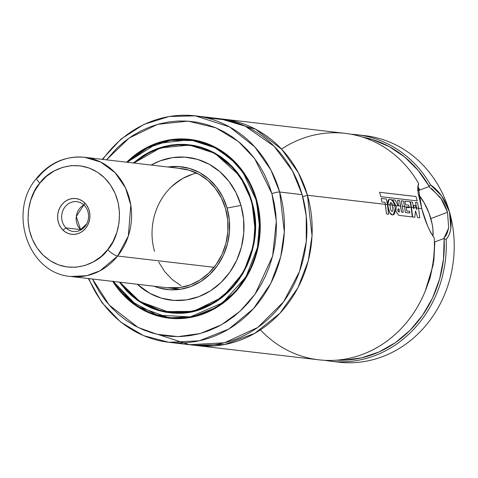 <?xml version="1.0" encoding="UTF-8"?>
<svg xmlns="http://www.w3.org/2000/svg" width="478" height="478" viewBox="0 0 478 478"><rect width="100%" height="100%" fill="white"/><g stroke="black" fill="none" stroke-linecap="round" stroke-linejoin="round"><path stroke-width="0.72" d="M307.432 195.257L312.044 235.69L308.238 260.916L297.949 287.768L279.965 313.263L254.672 333.381L224.654 344.519L193.99 345.206A113.997 102.178 96.7 0 0 196.625 345.552A113.997 102.178 96.7 0 0 307.432 195.257A5.999 1.123 -16 0 1 302.694 196.613A5.999 1.123 164 0 0 307.432 195.257L385.352 204.363L307.432 195.257L298.397 172.767L281.847 149.411L255.73 129.299L220.436 118.831A113.997 102.178 96.7 0 1 223.083 119.1A113.997 102.178 96.7 0 1 307.432 195.257M281.524 149.064A113.997 102.178 96.7 0 1 418.662 183.51L418.471 184.92M418.728 190.31L417.455 190.375L419.929 190.017L428.921 186.599L439.73 196.864C442.544 200.192 445.138 205.325 447.522 212.262L430.827 218.601A30 12.058 69.2 0 0 418.37 194.54M417.897 186.247L418.352 185.362M126.706 162.203A89.995 80.663 96.7 0 1 189.909 139.385A89.995 80.663 96.7 0 1 256.501 199.511A89.995 80.663 96.7 0 1 169.021 318.163A89.995 80.663 96.7 0 1 112.784 281.393L117.618 288.33L123.013 294.639L128.952 300.321L135.376 305.305L142.223 309.559L149.429 313.03L156.927 315.689L164.641 317.517L172.498 318.485L180.421 318.593L188.338 317.828L196.165 316.215L203.831 313.753L211.264 310.479L218.392 306.416L225.144 301.6L231.46 296.085L237.267 289.925L242.525 283.173L247.174 275.902L251.171 268.17L254.475 260.062L257.056 251.655L258.891 243.027L259.96 234.262L260.259 225.443L259.775 216.654L258.52 207.984L256.501 199.511L253.74 191.325L250.269 183.492L246.11 176.101L241.312 169.218L235.917 162.908L229.978 157.232L223.555 152.243L216.707 147.995L209.501 144.517L202.003 141.858L194.289 140.036L186.432 139.062L178.509 138.961L170.592 139.719L162.765 141.333L155.099 143.794L147.666 147.069L140.538 151.138L133.786 155.948L126.706 162.203M191.23 139.552A89.995 80.663 -83.3 0 0 182.716 139.218M113.262 281.094L118.03 287.935L123.39 294.203L129.287 299.843L135.668 304.797L142.474 309.021L149.632 312.469L157.077 315.11L164.737 316.926L172.546 317.888L180.415 317.99L188.278 317.237L196.052 315.629L203.67 313.186L211.055 309.935L218.135 305.896L224.839 301.116L231.113 295.637L236.885 289.519L242.107 282.815L246.72 275.585L250.693 267.907L253.973 259.859L256.537 251.506L258.365 242.932L259.423 234.22L259.721 225.461L259.237 216.731L257.989 208.121L255.987 199.708L256.375 199.625A89.697 80.394 96.7 0 1 169.188 317.882A89.697 80.394 96.7 0 1 113.274 281.446L134.808 304.468L150.552 313.132L169.188 317.882L193.136 316.681L216.337 307.444L235.708 291.443L249.402 271.48L257.182 250.597L260.026 231.023L256.375 199.625L255.987 199.708L259.56 220.824L257.517 247.359L245.979 276.852L222.593 302.831L190.25 316.914L157.101 315.116L130.685 301.021L113.501 281.476M170.449 318.019A89.697 80.394 -83.3 0 0 171.698 318.175A89.697 80.394 -83.3 0 0 178.497 318.647L171.602 318.163M251.757 201.381A84.295 75.554 96.7 0 1 169.815 312.516C222.258 321.21 269.951 256.477 251.721 201.363L253.776 209.227L254.953 217.382L255.407 225.64L255.133 233.933L254.129 242.173L252.402 250.281L249.97 258.186L246.863 265.81L243.111 273.075L238.743 279.911L233.802 286.256L228.341 292.046L222.407 297.232L216.056 301.755L209.358 305.573L202.373 308.657L195.161 310.969L187.8 312.487L180.361 313.204L172.916 313.102L165.531 312.188L158.278 310.479L151.233 307.975L144.458 304.707L138.017 300.716L131.982 296.025L126.401 290.69L119.41 282.163L136.732 299.796L162.359 311.542L193.387 311.411L222.748 296.958L243.517 272.364L253.585 245.112L255.228 220.734L251.876 201.268L255.18 230.892L252.509 249.283L245.196 268.911L232.332 287.672L214.12 302.711L192.323 311.393L169.815 312.516L139.845 301.522L119.918 282.223A84.295 75.554 96.7 0 0 169.815 312.516L172.325 312.809M251.721 201.363C241.043 168.883 220.262 150.116 189.378 145.061L160.285 147.959L133.846 163.04A84.295 75.554 96.7 0 1 189.378 145.061L214.682 153.235L233.348 168.035L245.214 185.01L251.739 201.334M190.632 145.222A84.295 75.554 -83.3 0 0 182.931 144.906M251.763 201.507L251.362 201.465A83.997 75.285 96.7 0 1 169.72 312.206A83.997 75.285 96.7 0 1 120.169 282.253L126.778 290.254L132.316 295.547L138.315 300.202L144.709 304.169L151.43 307.414L158.427 309.899L165.627 311.596L172.964 312.504L180.355 312.6L187.746 311.895L195.054 310.383L202.206 308.089L209.149 305.03L215.799 301.236L222.103 296.748L227.994 291.598L233.413 285.85L238.319 279.546L242.657 272.759L246.385 265.547L249.474 257.977L251.882 250.131L253.597 242.077L254.595 233.891L254.87 225.664L254.421 217.46L253.25 209.37L251.362 201.465L248.787 193.817L245.549 186.516L241.665 179.614L237.19 173.191L232.153 167.3L226.614 162L220.615 157.346L214.222 153.378L207.5 150.134L200.503 147.654L193.303 145.951L185.966 145.043L178.575 144.948L171.184 145.653L163.876 147.164L156.724 149.459L149.781 152.518L143.131 156.312L134.091 163.07A83.997 75.285 96.7 0 1 189.21 145.342A83.997 75.285 96.7 0 1 251.362 201.465L251.763 201.507M171.04 312.343A83.997 75.285 -83.3 0 0 172.361 312.51A83.997 75.285 -83.3 0 0 179.101 312.959L171.04 312.343M240.984 205.409L227.08 208.061A61.799 55.388 96.7 0 1 212.113 272.113A61.799 55.388 96.7 0 1 154.036 286.208L158.702 287.84L169.397 289.758L180.272 289.31L190.913 286.513L200.909 281.47L209.884 274.378L217.484 265.511L223.417 255.21L227.456 243.87L229.452 231.926L229.326 219.832L227.08 208.061L240.984 205.409A71.867 64.416 -83.3 0 0 151.209 165.065L160.005 160.913L172.379 157.656L185.028 157.137L197.462 159.365L209.203 164.265L219.802 171.644L228.854 181.216L236.001 192.616L240.984 205.409L243.595 219.097L243.744 233.156L241.426 247.048L236.724 260.235L229.822 272.215L220.985 282.528L210.553 290.773L198.926 296.635L186.545 299.891L173.902 300.411L161.468 298.182L149.728 293.283L137.282 284.255A71.867 64.416 -83.3 0 0 214.951 287.702A71.867 64.416 -83.3 0 0 240.984 205.409M181.144 168.567A60.001 53.775 96.7 0 1 225.538 208.647A60.001 53.775 96.7 0 1 167.216 287.75L167.384 287.768M196.685 173.102A60.001 53.775 -83.3 0 0 154.531 251.368M361.141 135.316A113.997 102.178 96.7 0 1 449.463 211.85L450.832 228.173C450.073 233.18 448.519 236.909 446.171 239.359A113.997 102.178 96.7 0 1 330.734 361.219L338.657 362.145A113.997 102.178 -83.3 0 0 449.469 211.862C445.239 199.547 438.935 190.561 430.559 184.896A113.997 102.178 -83.3 0 0 351.216 134.264A113.997 102.178 96.7 0 1 357.185 134.766A113.997 102.178 96.7 0 1 430.559 184.896L441.57 195.866L449.463 211.85A113.997 102.178 96.7 0 1 334.708 361.595M88.322 278.531L101.975 302.676L120.791 322.142L143.579 335.652L168.877 342.308L199.314 340.79L228.795 329.049L253.424 308.71L270.823 283.34L280.711 256.794L284.32 231.926L279.684 192.019L302.15 194.642L279.684 192.019A113.997 102.178 96.7 0 1 168.877 342.308L191.343 344.931A113.997 102.178 -83.3 0 0 302.15 194.642L292.416 170.849L274.163 146.304L245.142 126.084L226.727 119.972L206.484 117.863M168.877 342.308A113.997 102.178 96.7 0 1 88.854 278.596M271.91 193.662L276.326 221.183L272.621 256.053L255.144 294.042L240.183 311.13L221.511 324.747L200.306 333.489L178.222 336.62L156.963 334.283L137.915 327.358L109.151 304.988L92.559 279.027L94.501 283.107L99.49 291.98L105.25 300.244L111.721 307.814L118.849 314.626L126.556 320.613L134.772 325.715L143.424 329.88L152.422 333.076L161.678 335.263L171.106 336.428L180.612 336.554L190.107 335.64L199.505 333.704L208.707 330.752L217.627 326.821L226.178 321.939L234.28 316.167L241.856 309.553L248.829 302.156L255.138 294.054L260.713 285.324L265.511 276.051L269.473 266.324L272.574 256.232L274.778 245.877L276.063 235.355L276.415 224.774L275.836 214.228L274.33 203.825L271.91 193.662A5.999 1.123 -16 0 1 279.684 192.019A5.999 1.123 164 0 0 271.91 193.662L268.594 183.833L264.43 174.44L259.44 165.567L253.681 157.31L247.21 149.733L240.081 142.922L232.374 136.935L224.158 131.838L215.506 127.668L206.508 124.477L197.253 122.284L187.824 121.125L178.318 120.994L168.818 121.908L159.425 123.85L150.223 126.795L141.303 130.733L132.753 135.609L124.65 141.38L117.074 148.001L106.486 159.843L129.197 137.993L157.716 124.316L188.039 121.137L215.865 127.817L238.355 141.464L254.69 158.63L271.91 193.662M330.734 361.219A113.997 102.178 96.7 0 1 324.807 360.328A113.997 102.178 -83.3 0 0 446.171 239.359C451.274 233.599 452.373 224.433 449.469 211.862M196.625 345.552L318.844 359.826A113.997 102.178 -83.3 0 0 434.281 237.972L430.684 232.553L427.398 225.407L421.721 208.611L418.585 208.241L421.721 208.611L418.154 193.184L417.736 187.412L418.662 183.51A113.997 102.178 -83.3 0 0 345.295 133.374L223.083 119.1M416.595 208.008L416.236 207.966L416.595 208.008M411.468 207.41L411.128 207.368L411.468 207.41M409.054 207.129L404.555 206.604L409.054 207.129M402.476 206.359L404.555 206.58L403.498 201.023L401.418 200.778L403.283 212.25L401.484 212.035L399.608 200.581L397.535 200.342L398.515 205.462L398.072 205.426L395.175 200.079L392.695 199.786L395.874 205.564L400.666 206.126L399.608 200.581L397.535 200.342L398.515 205.462L398.072 205.426L395.175 200.079L392.695 199.786L396.226 206.245L395.862 211.407L396.226 206.245L395.874 205.564L400.666 206.126L401.484 212.035L403.283 212.25L401.418 200.778L403.498 201.023L404.555 206.58L402.47 206.335M395.886 205.594L394.673 205.45L395.886 205.594M392.558 205.199L390.024 204.907L392.558 205.199M387.819 204.65L387.425 204.602L387.819 204.65M445.006 205.618L445.173 206.072A109.498 98.145 -83.3 0 0 445.006 205.618M418.202 194.361L424.094 202.606L428.993 213.045L432.16 224.098L432.931 229.326L432.978 236.257A30 12.058 69.2 0 0 430.827 218.601L447.522 212.262L448.663 228.018L446.799 234.22L443.811 238.522L444.14 238.797A112.497 100.834 96.7 0 1 336.643 360.167L343.347 360.221L361.493 357.873L379.054 351.945L395.449 342.63L410.142 330.226L422.66 315.145L432.596 297.878L439.623 278.979L443.512 259.07L444.14 238.797L443.811 238.522L434.819 241.94L433.158 264.985L425.277 290.977L430.069 278.005L433.899 260.169L434.819 241.94L434.4 242.107M419.929 190.017L417.826 186.647L419.929 190.017L428.921 186.599L429.041 186.151L418.053 170.293L404.633 156.957L389.212 146.591L372.296 139.516L362.688 137.144M449.463 211.85L449.463 211.85A113.997 102.178 -83.3 0 0 365.114 135.692L357.185 134.766M279.684 192.019L270.865 169.929L254.822 146.955L229.577 126.921L195.335 115.855A113.997 102.178 96.7 0 1 279.684 192.019M158.511 334.636L189.473 344.698L224.487 342.78L257.744 327.454L283.633 301.755L299.539 271.45L306.249 241.814L306.249 215.889L302.15 194.642A113.997 102.178 -83.3 0 0 217.795 118.478L195.335 115.855A113.997 102.178 96.7 0 0 102.776 159.407M121.693 285.223L120.904 283.568M270.423 284.117L268.953 286.262M158.69 262.046L164.659 271.564L172.211 279.558L181.06 285.719M179.937 180.104L171.226 186.988M167.957 167.025L178.963 166.559L189.658 168.477L199.75 172.689L208.868 179.029L216.648 187.262L222.796 197.067L227.08 208.061A61.799 55.388 96.7 0 0 167.957 167.025M167.031 287.726L180.092 287.529L190.423 284.81L200.133 279.917L208.844 273.034L216.217 264.424L221.983 254.421L225.909 243.41L227.845 231.812L227.719 220.077L225.538 208.647L221.38 197.97L215.411 188.452L207.858 180.463L199.009 174.303L189.204 170.216L178.826 168.352M191.768 145.641L198.513 146.77A83.997 75.285 -83.3 0 0 191.851 145.653L189.21 145.342M163.5 311.184L171.07 312.654A84.295 75.554 -83.3 0 1 163.506 311.184M251.876 201.268L240.052 176.137L214.275 152.733L195.514 145.772L174.159 144.673L152.53 150.564L133.332 162.98L142.874 155.792L149.572 151.974L156.557 148.891L163.769 146.579L171.124 145.061L178.569 144.35L186.014 144.446L193.399 145.36L200.652 147.075L207.697 149.572L214.473 152.841L220.908 156.832L226.948 161.522L232.529 166.858L237.602 172.791L242.113 179.262L246.021 186.211L249.283 193.572L251.876 201.268M255.987 199.708L253.244 191.57L249.797 183.797L245.668 176.454L240.9 169.618L235.54 163.345L229.643 157.71L223.262 152.751L216.456 148.533L209.298 145.079L201.853 142.438L194.188 140.628L186.384 139.66L178.515 139.558L170.652 140.311L162.879 141.918L155.26 144.362L147.875 147.618L140.795 151.651L134.091 156.431L127.429 162.287L147.457 147.827L170.628 140.317L193.913 140.574L214.574 147.529L231.047 158.947L243.045 172.516L255.987 199.708M127.178 162.263L156.599 143.609L190.005 139.701A89.697 80.394 96.7 0 1 256.375 199.625L249.438 182.243L236.813 164.163L216.946 148.407L190.005 139.701L156.67 143.591L127.202 162.263M192.419 139.982L199.236 141.1A89.697 80.394 -83.3 0 0 192.514 139.994L190.005 139.701M170.347 318.306A89.995 80.663 -83.3 0 1 161.988 316.669L167.282 317.822M431.467 188.398L441.188 198.896L447.522 212.262L448.669 227.994L443.811 238.522L434.819 241.94M418.662 183.51L418.011 185.273L421.721 208.611C425.103 221.242 429.286 231.035 434.281 237.972A113.997 102.178 96.7 0 1 374.065 349.209A113.997 102.178 96.7 0 1 260.402 329.862M362.7 137.15A112.497 100.834 96.7 0 1 429.041 186.151L430.559 184.896L428.921 186.599M444.14 238.797L446.171 239.359L444.14 238.797M412.478 202.116L410.417 201.871L411.468 207.386L413.518 207.625L412.478 202.116L410.417 201.871L412.634 216.976L414.779 217.227L412.634 216.976L411.468 207.386L413.518 207.625L412.478 202.116M415.286 205.51L413.936 205.349L413.811 207.661L416.224 207.942L415.286 205.51L413.936 205.349L413.727 208.922L413.518 207.625L413.727 208.922L413.811 207.661L416.224 207.942L415.286 205.51M417.527 202.678L415.549 202.445L416.589 207.984L418.585 208.217L417.527 202.678L415.549 202.445L416.846 209.627L416.224 207.942L416.846 209.627L416.589 207.984L418.585 208.217L417.527 202.678M414.779 217.227L415.531 210.929L417.658 217.562L419.744 217.807L417.658 217.562L415.531 210.929L414.779 217.227M419.744 217.807L418.585 208.217L419.744 217.807M405.613 204.769L408.714 205.134L409.049 207.105L411.122 207.344L410.058 201.788L404.884 201.184L405.613 204.769L404.884 201.184L410.058 201.788L411.122 207.344L409.049 207.105L409.15 207.739L406.276 207.404L406.772 211.001L409.664 211.336L406.772 211.001L406.276 207.404L409.15 207.739L408.714 205.134L405.613 204.769M398.891 215.357L395.862 211.407L398.891 215.357L412.293 216.934L411.122 207.344L412.293 216.934L398.891 215.357M409.664 211.336L409.861 213.015L405.362 212.489L404.555 206.58L405.362 212.489L409.861 213.015L409.664 211.336M399.459 211.939L398.395 211.724L397.768 209.723L398.204 208.856L399.058 208.946L399.459 211.939L399.058 208.946L397.768 209.723L398.066 211.479L399.459 211.939M392.008 203.61L392.552 205.176L394.661 205.421L392.964 201.399L390.657 199.308L389.241 199.254L388.232 200.168L387.748 202.027L387.813 204.62L390.024 204.883L390.179 203.013L391.171 202.69L392.008 203.61M392.534 214.921C390.395 214.694 388.955 212.202 388.214 207.44L387.813 204.62L389.062 199.326L390.657 199.308C392.384 200.073 393.717 202.116 394.661 205.421L395.222 208.796L393.215 214.837L392.534 214.921L393.782 214.586L394.732 213.397L395.222 208.796L394.661 205.421L392.552 205.176L392.874 206.795C393.328 209.466 393.03 210.977 391.978 211.336C391.141 211.306 390.544 209.717 390.185 206.574L390.024 204.883L390.532 202.618L391.171 202.69L392.552 205.176L393 209.878L392.647 210.941L391.978 211.336C391.141 211.306 390.544 209.717 390.185 206.574L390.024 204.883L387.813 204.62L388.214 207.44L389.821 212.853L392.534 214.921M381.922 202.009L385.011 202.367L385.352 204.333L387.419 204.578L386.367 199.033L381.199 198.43L381.922 202.009L381.199 198.43L386.367 199.033L387.419 204.578L385.352 204.333L386.499 213.953L388.584 214.198L386.499 213.953L385.011 202.367L381.922 202.009M388.584 214.198L387.419 204.578L388.584 214.198M417.222 200.927L380.841 196.673L417.222 200.927L415.974 196.518L379.592 192.27L380.841 196.673L379.592 192.27L415.974 196.518L417.222 200.927M80.567 229.619L76.295 216.48L83.811 204.931A14.997 13.444 -83.3 0 0 80.567 229.619L66.036 227.922A14.997 13.444 96.7 0 1 62.863 210.637A14.997 13.444 96.7 0 1 76.827 201.68A14.997 13.444 96.7 0 1 84.14 205.241A14.997 13.444 -83.3 0 0 65.116 206.795A14.997 13.444 -83.3 0 0 66.036 227.922L62.905 230.038A17.997 16.133 96.7 0 1 61.799 204.686A17.997 16.133 96.7 0 1 84.63 202.815L82.085 200.79L79.223 199.362L76.151 198.585L72.985 198.501L69.854 199.105L66.866 200.372L64.148 202.254L61.799 204.686L59.911 207.566L58.555 210.786L57.784 214.228L57.623 217.747L58.089 221.218L59.153 224.505L60.778 227.486L62.905 230.038L65.444 232.069L68.306 233.497L71.383 234.268L74.544 234.351L77.681 233.754L80.663 232.481L83.381 230.599L85.729 228.167L87.617 225.287L88.974 222.067L89.75 218.631L89.906 215.106L89.446 211.635L88.382 208.348L86.751 205.367L84.63 202.815L84.14 205.241L84.63 202.815A17.997 16.133 96.7 0 1 85.729 228.167A17.997 16.133 96.7 0 1 62.905 230.038L66.036 227.922A14.997 13.444 -83.3 0 0 85.06 226.369A14.997 13.444 -83.3 0 0 84.14 205.241A14.997 13.444 96.7 0 1 87.307 222.527A14.997 13.444 96.7 0 1 73.349 231.477A14.997 13.444 96.7 0 1 66.036 227.922L80.567 229.619L86.685 223.865L80.567 229.619A14.997 13.444 -83.3 0 0 80.896 229.93M39.865 183.158C47.507 170.538 79.031 153.767 104.539 177.864C129.215 203.019 118.03 239.753 107.664 249.695A8.998 2.276 38.6 0 0 117.612 256.029L128.343 235.959L130.799 205.128L125.529 187.926L115.108 172.707L100.709 162.072L84.69 157.298A60.001 53.775 96.7 0 1 128.289 194.815A60.001 53.775 96.7 0 1 117.612 256.029L214.06 267.298L117.612 256.029A60.001 53.775 96.7 0 1 70.768 276.481L86.638 275.716L99.944 270.835L117.612 256.029A8.998 2.276 -141.4 0 1 107.664 249.695C100.027 262.314 68.503 279.086 42.99 254.989C18.319 229.84 29.499 193.1 39.865 183.158A8.998 2.276 -141.4 0 1 36.776 178.037A8.998 2.276 38.6 0 0 39.865 183.158L46.521 176.274L54.223 170.933L62.678 167.342L71.557 165.633L80.519 165.878L89.225 168.071L97.339 172.116L104.539 177.864L110.561 185.094L115.174 193.53L118.186 202.845L119.5 212.686L119.052 222.664L116.865 232.41L113.017 241.533L107.664 249.695L101.007 256.578L93.306 261.92L84.857 265.511L75.972 267.22L67.01 266.975L58.304 264.788L50.196 260.737L42.99 254.989L36.967 247.759L32.361 239.323L29.343 230.008L28.035 220.167L28.483 210.189L30.67 200.449L34.512 191.32L39.865 183.158M36.776 178.037A8.998 2.276 -141.4 0 1 37.846 177.75A60.001 53.775 96.7 0 1 84.69 157.298C65.653 155.697 49.688 162.598 36.794 178.007C7.391 211.491 27.975 273.47 70.768 276.481L180.397 289.292M192.843 174.112L182.901 178.336L173.837 184.622M137.825 159.311L136.732 160.638M171.698 318.175L169.188 317.882L137.58 306.374L113.25 281.446M189.378 145.061L191.887 145.354M172.361 312.51L169.72 312.206M102.244 159.347L121.095 138.996L143.89 124.394L169.182 116.501L195.335 115.855M181.329 168.585L84.69 157.298"/></g></svg>
